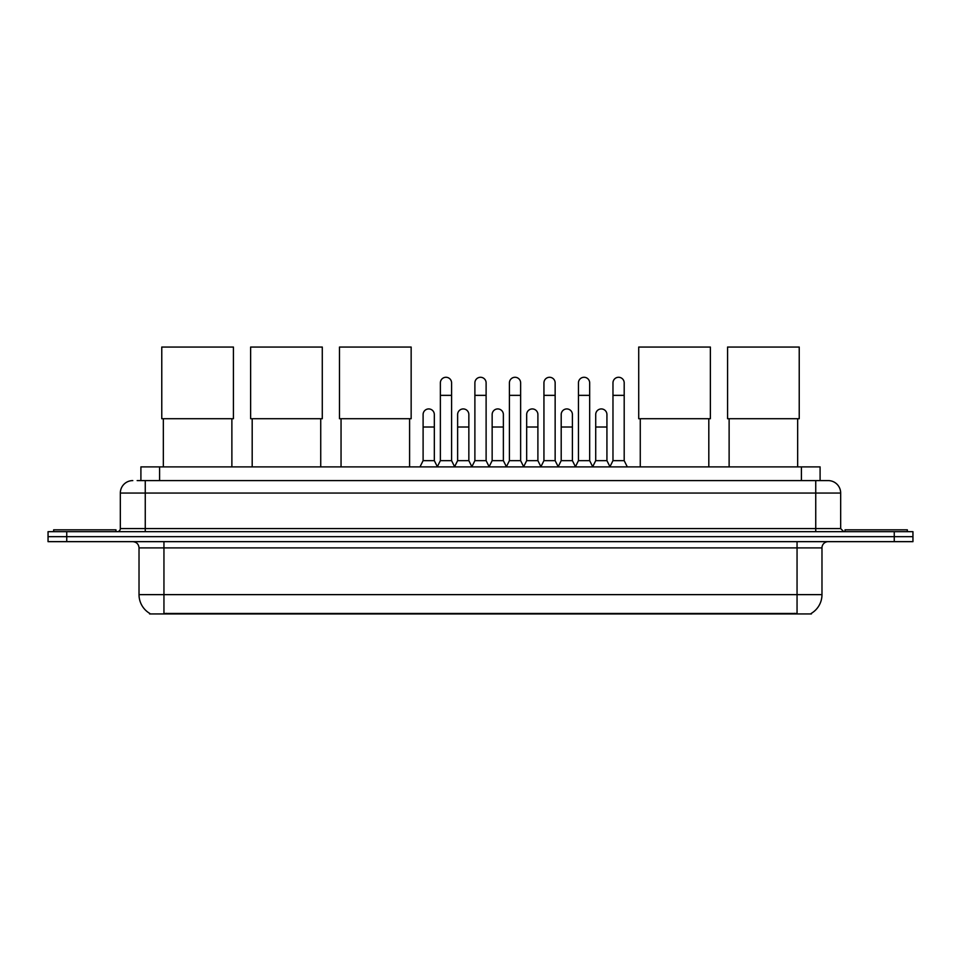 <?xml version="1.0" encoding="UTF-8"?>
<svg xmlns="http://www.w3.org/2000/svg" width="961" height="961" viewBox="0 0 961 961"><rect width="100%" height="100%" fill="white"/><g stroke="black" fill="none" stroke-linecap="round" stroke-linejoin="round"><path stroke-width="1.44" d="M140.907 480.596L140.907 466.89L820.093 466.89L820.093 480.596M811.384 613.334L811.384 613.947L149.616 613.947L149.616 613.334M149.808 613.442A21.815 21.815 0 0 1 139.021 594.631L163.947 594.631L163.947 613.442L797.053 613.442L797.053 594.631L821.979 594.631L821.979 547.89A6.234 6.234 0 0 1 828.202 541.656M139.021 594.631L139.021 547.89C138.66 544.106 136.582 542.028 132.798 541.656M811.192 613.442A21.815 21.815 0 0 0 821.979 594.631M66.741 531.685L912.95 531.685L912.95 536.67L48.05 536.67L48.05 541.656L66.741 541.656L66.741 536.67L48.05 536.67L48.05 531.685L66.741 531.685L66.741 536.67L912.95 536.67L912.95 541.656L66.741 541.656M137.447 480.596L828.202 480.596A12.457 12.457 0 0 1 840.671 493.053L840.671 528.574L843.782 531.685M137.159 480.596L145.255 480.596L145.255 493.053L120.329 493.053L120.329 528.574A3.111 3.111 0 0 1 117.218 531.685M132.798 480.596A12.457 12.457 0 0 0 120.329 493.053M840.671 493.053L815.745 493.053L815.745 480.596L828.202 480.596M115.969 531.685L115.969 529.823L53.66 529.823L53.66 531.685M907.34 531.685L907.34 529.823L845.031 529.823L845.031 531.685M163.334 418.72L163.334 466.89M231.877 418.72L231.877 466.89M161.772 347.053L233.427 347.053L233.427 418.72L161.772 418.72L161.772 347.053M252.19 418.72L252.19 466.89M320.734 418.72L320.734 466.89M250.629 347.053L322.283 347.053L322.283 418.72L250.629 418.72L250.629 347.053M341.047 418.72L341.047 466.89M409.59 418.72L409.59 466.89M339.485 347.053L411.152 347.053L411.152 418.72L339.485 418.72L339.485 347.053M640.266 418.72L640.266 466.89M708.81 418.72L708.81 466.89M638.717 347.053L710.371 347.053L710.371 418.72L638.717 418.72L638.717 347.053M729.123 418.72L729.123 466.89M797.666 418.72L797.666 466.89M727.573 347.053L799.228 347.053L799.228 418.72L727.573 418.72L727.573 347.053M437.255 466.89L440.366 460.655L451.586 460.655L454.697 466.89M451.586 460.655L451.586 382.886A5.61 5.61 0 0 0 445.976 377.277A5.61 5.61 0 0 1 446.336 377.289M440.366 460.655L440.366 395.355L451.586 395.355M440.366 395.355L440.366 382.886A5.61 5.61 0 0 1 445.976 377.277M471.779 466.89L474.89 460.655L486.11 460.655L489.221 466.89M486.11 460.655L486.11 382.886A5.61 5.61 0 0 0 480.5 377.277A5.61 5.61 0 0 1 480.848 377.289M474.89 460.655L474.89 395.355L486.11 395.355M474.89 395.355L474.89 382.886A5.61 5.61 0 0 1 480.5 377.277M506.303 466.89L509.414 460.655L520.634 460.655L523.745 466.89M520.634 460.655L520.634 382.886A5.61 5.61 0 0 0 515.024 377.277A5.61 5.61 0 0 1 515.372 377.289M509.414 460.655L509.414 395.355L520.634 395.355M509.414 395.355L509.414 382.886A5.61 5.61 0 0 1 515.024 377.277M540.815 466.89L543.938 460.655L555.146 460.655L558.269 466.89M555.146 460.655L555.146 382.886A5.61 5.61 0 0 0 549.548 377.277A5.61 5.61 0 0 1 549.896 377.289M543.938 460.655L543.938 395.355L555.146 395.355M543.938 395.355L543.938 382.886A5.61 5.61 0 0 1 549.548 377.277M575.339 466.89L578.45 460.655L589.67 460.655L592.793 466.89M589.67 460.655L589.67 382.886A5.61 5.61 0 0 0 584.06 377.277A5.61 5.61 0 0 1 584.42 377.289M578.45 460.655L578.45 395.355L589.67 395.355M578.45 395.355L578.45 382.886A5.61 5.61 0 0 1 584.06 377.277M609.863 466.89L612.974 460.655L624.194 460.655L627.305 466.89M624.194 460.655L624.194 382.886A5.61 5.61 0 0 0 618.584 377.277A5.61 5.61 0 0 1 618.932 377.289M612.974 460.655L612.974 395.355L624.194 395.355M612.974 395.355L612.974 382.886A5.61 5.61 0 0 1 618.584 377.277M419.993 466.89L423.104 460.655L434.324 460.655L437.351 466.698M434.324 460.655L434.324 414.539A5.61 5.61 0 0 0 429.074 408.942A5.61 5.61 0 0 1 434.324 414.539M423.104 460.655L423.104 427.008L434.324 427.008M423.104 427.008L423.104 414.539A5.61 5.61 0 0 1 429.074 408.942M454.613 466.698L457.628 460.655L468.848 460.655L471.875 466.698M468.848 460.655L468.848 414.539A5.61 5.61 0 0 0 463.586 408.942A5.61 5.61 0 0 1 468.848 414.539M457.628 460.655L457.628 427.008L468.848 427.008M457.628 427.008L457.628 414.539A5.61 5.61 0 0 1 463.586 408.942M489.125 466.698L492.152 460.655L503.372 460.655L506.387 466.698M503.372 460.655L503.372 414.539A5.61 5.61 0 0 0 498.11 408.942A5.61 5.61 0 0 1 503.372 414.539M492.152 460.655L492.152 427.008L503.372 427.008M492.152 427.008L492.152 414.539A5.61 5.61 0 0 1 498.11 408.942M523.649 466.698L526.676 460.655L537.896 460.655L540.911 466.698M537.896 460.655L537.896 414.539A5.61 5.61 0 0 0 532.634 408.942A5.61 5.61 0 0 1 537.896 414.539M526.676 460.655L526.676 427.008L537.896 427.008M526.676 427.008L526.676 414.539A5.61 5.61 0 0 1 532.634 408.942M558.173 466.698L561.2 460.655L572.408 460.655L575.435 466.698M572.408 460.655L572.408 414.539A5.61 5.61 0 0 0 567.158 408.942A5.61 5.61 0 0 1 572.408 414.539M561.2 460.655L561.2 427.008L572.408 427.008M561.2 427.008L561.2 414.539A5.61 5.61 0 0 1 567.158 408.942M592.697 466.698L595.712 460.655L606.932 460.655L609.959 466.698M606.932 460.655L606.932 414.539A5.61 5.61 0 0 0 601.682 408.942A5.61 5.61 0 0 1 606.932 414.539M595.712 460.655L595.712 427.008L606.932 427.008M595.712 427.008L595.712 414.539A5.61 5.61 0 0 1 601.682 408.942M794.555 613.947L794.555 613.334M166.445 613.947L166.445 613.334M159.598 480.596L159.598 466.89M801.402 480.596L801.402 466.89M797.053 541.656L797.053 547.89L139.021 547.89M821.979 547.89L797.053 547.89L797.053 594.631L163.947 594.631L163.947 541.656M894.259 541.656L894.259 531.685M145.255 531.685L145.255 528.574L840.671 528.574M120.329 528.574L145.255 528.574L145.255 493.053L815.745 493.053L815.745 531.685"/></g></svg>
